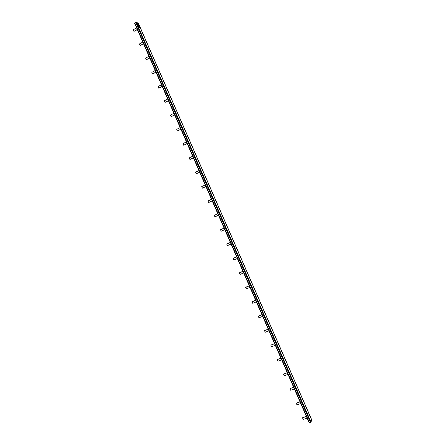 <?xml version="1.0" encoding="UTF-8"?>
<svg xmlns="http://www.w3.org/2000/svg" width="445" height="445" viewBox="0 0 445 445"><rect width="100%" height="100%" fill="white"/><g stroke="black" fill="none" stroke-linecap="round" stroke-linejoin="round"><path stroke-width="0.67" d="M136.587 27.829L133.244 29.776L133.939 31.372L137.282 29.426M137.377 29.643L133.939 31.372M142.795 42.036L139.435 43.955L140.136 45.551L143.49 43.632M143.579 43.838L140.136 45.551M149.008 56.259L145.637 58.15L146.333 59.747L149.704 57.861M149.787 58.045L146.333 59.747M155.227 70.494L151.845 72.363L152.54 73.959L155.928 72.096M156 72.268L152.54 73.959M161.452 84.745L158.053 86.586L158.754 88.182L162.152 86.347M162.219 86.508L158.754 88.182M167.687 99.013L164.272 100.82L164.973 102.422L168.388 100.615M168.449 100.759L164.973 102.422M173.923 113.291L170.502 115.071L171.197 116.673L174.624 114.893M174.679 115.021L171.197 116.673M180.169 127.587L176.732 129.339L177.433 130.941L180.87 129.189M180.92 129.306L177.433 130.941M186.422 141.894L182.967 143.618L183.668 145.226L187.123 143.501M187.167 143.596L183.668 145.226M192.679 156.217L189.214 157.914L189.915 159.521L193.386 157.825M193.419 157.908L189.915 159.521M198.943 170.552L195.455 172.243L196.162 173.834L199.649 172.165M199.677 172.232L196.162 173.834M205.212 184.903L201.702 186.611L202.419 188.157L205.918 186.516M205.94 186.566L202.419 188.157M211.492 199.271L207.954 200.99L208.683 202.497L212.198 200.884M212.215 200.923L208.683 202.497M217.772 213.65L214.217 215.38L214.952 216.854L218.478 215.269M218.489 215.285L214.952 216.854M221.232 231.222L224.769 229.665L221.232 231.222L220.486 229.781L224.063 228.046M230.36 242.453L226.761 244.194L227.512 245.607L231.066 244.077M226.805 243.988L230.354 242.447M236.662 256.882L233.047 258.617L233.803 260.002L237.369 258.501M233.097 258.384L236.651 256.854M242.97 271.317L239.338 273.058L240.094 274.415L243.682 272.941M239.388 272.796L242.953 271.278M249.289 285.773L245.634 287.509L246.397 288.844L249.995 287.398M245.69 287.22L249.261 285.718M255.608 300.242L251.942 301.971L252.704 303.284L256.32 301.866M251.998 301.66L255.575 300.169M261.938 314.721L258.25 316.445L259.018 317.741L262.65 316.351M258.311 316.117L261.899 314.637M268.268 329.222L264.63 330.585L264.569 330.935L265.342 332.209L268.98 330.852M264.63 330.585L268.224 329.116M274.61 343.735L270.955 345.07L270.894 345.437L271.667 346.694L275.322 345.365M270.955 345.07L274.559 343.612M280.956 358.258L277.291 359.566L277.229 359.955L278.003 361.195L281.674 359.894M277.291 359.566L280.901 358.125M287.314 372.799L283.626 374.078L283.565 374.484L284.338 375.714L288.026 374.434M283.626 374.078L287.248 372.654M293.672 387.356L289.973 388.607L289.912 389.025L290.685 390.243L294.39 388.997M289.973 388.607L293.6 387.195M300.041 401.93L296.326 403.148L296.264 403.582L297.038 404.783L300.753 403.565M296.326 403.148L299.958 401.746M306.41 416.514L302.683 417.705L302.622 418.155L303.395 419.346L307.128 418.155M302.683 417.705L306.327 416.32M139.747 27.573L138.517 26.678M139.719 27.518L138.907 27.206L138.523 26.628L139.363 27.05M138.695 25.554L137.883 25.226M139.541 27.017L138.523 24.998M138.562 24.775L137.839 23.591L137.01 23.24L137.867 23.618M137.488 23.874L137.65 24.392M309.136 422.617L310.994 422.055L311.767 419.958M138.395 23.29L136.287 22.267L134.646 23.262M139.769 27.49L139.418 27.017M137.883 25.17L139.624 27.123L138.495 24.859L138.734 25.532L137.872 25.181M137.01 23.24L137.705 24.464L137.488 23.819L138.017 24.38M137.867 24.097L138.651 24.831L137.917 23.591M134.802 22.929L309.481 422.705M310.465 422.394L135.68 22.411M136.287 22.267L310.994 422.055M311.773 420.202L138.211 23.096M309.114 422.694L134.568 23.218M311.8 420.03L138.362 23.207"/></g></svg>
